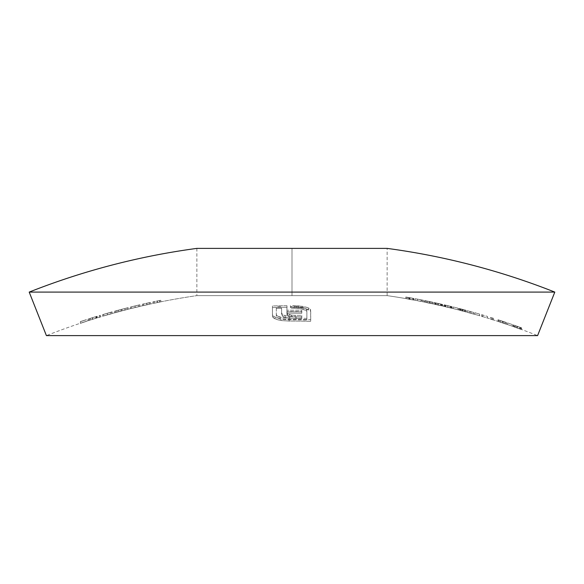 <?xml version="1.0" encoding="UTF-8"?>
<svg xmlns="http://www.w3.org/2000/svg" width="584" height="584" viewBox="0 0 584 584"><rect width="100%" height="100%" fill="white"/><g stroke="black" fill="none" stroke-linecap="round" stroke-linejoin="round"><path stroke-width="0.44" stroke-dasharray="2.92 2.19" d="M521.6 329.537L520.913 329.296L520.913 327.639L521.651 327.887L521.651 329.551L521.651 327.887L519.11 326.96A669.519 669.519 0 0 0 515.65 325.719L513.241 324.879A669.512 669.512 0 0 1 514.351 325.266L513.241 324.879A669.512 669.512 0 0 1 514.351 325.266L520.526 327.478L514.825 325.5A669.454 669.454 0 0 0 513.716 325.106L520.994 327.704L516.731 326.135L519.906 327.317L517.417 326.449L517.417 328.106L519.891 328.974L516.731 327.807L520.154 329.011L514.351 326.923A667.95 667.95 0 0 0 513.241 326.529L519.11 328.617A667.957 667.957 0 0 1 537.594 335.61L46.406 335.61A667.957 667.957 0 0 1 80.366 323.237A667.957 667.957 0 0 1 81.475 322.864A667.957 667.957 0 0 1 91.213 319.711L92.535 319.295L92.535 317.667L91.381 318.024M521.016 327.719L520.994 329.376L521.016 327.719L519.57 327.164L520.913 327.639L520.913 329.296L519.57 328.821L520.928 329.361L513.716 326.763A667.892 667.892 0 0 1 514.825 327.157L519.906 328.974L519.906 327.317L519.906 328.974L516.731 327.807L516.731 326.135L516.731 327.792L518.643 328.478M461.265 310.622L464.937 311.673A660.935 526.71 90 0 1 465.944 311.951L464.937 311.673A660.935 526.71 90 0 1 465.944 311.951L465.944 310.338A662.511 527.965 -90 0 0 464.937 310.053L464.09 309.754A669.519 669.519 0 0 0 461.046 308.951L458.798 308.374A664.264 569.721 90 0 1 459.849 308.651L463.236 309.651M446.132 305.242A669.519 669.519 0 0 1 449.592 306.074A669.519 669.519 0 0 0 446.132 305.242L443.723 304.687A669.512 669.512 0 0 1 444.833 304.943L452.133 306.702L445.497 305.169L451.476 306.593L447.899 305.761L447.899 307.366L450.374 307.936L447.213 307.147L449.592 307.68A667.957 667.957 0 0 1 461.046 310.564A667.957 667.957 0 0 0 449.592 307.68L452.133 308.308L452.133 306.702L447.848 305.651L447.87 307.264L444.833 306.549L444.833 304.943L447.87 305.658L443.723 304.687A669.512 669.512 0 0 1 444.833 304.943L444.833 306.549A667.95 667.95 0 0 0 443.723 306.286L443.723 304.687L443.723 306.286L447.848 307.257L447.87 305.658L447.848 307.257L445.804 306.768L445.804 305.169L445.804 306.768L444.833 306.549M444.658 304.987L445.307 305.118A669.454 669.454 0 0 0 444.198 304.855L444.658 304.987M435.971 303.001L435.788 302.95A669.454 669.454 0 0 0 434.679 302.709L435.971 303.001M438.803 303.651L440.073 303.841A669.519 669.519 0 0 0 436.613 303.067L434.197 302.541A669.512 669.512 0 0 1 435.306 302.789L438.803 303.651M440.862 304.089L438.372 303.556L438.372 305.155L435.306 304.381L435.306 302.789L441.497 304.176L437.693 303.337L440.862 304.089L440.862 305.688L440.862 304.089M441.27 304.147L440.533 303.979L441.27 304.147M409.26 297.657L411.319 297.979A669.519 669.519 0 0 0 408.004 297.387L405.792 297.008A669.512 669.512 0 0 1 406.902 297.198L412.72 298.241L407.055 297.249A660.176 132.656 90 0 1 408.326 297.563A669.403 669.403 0 0 1 413.406 298.475A669.432 669.432 0 0 0 409.194 297.694A659.986 132.466 -90 0 0 408.53 297.526L413.881 298.461L413.881 300.045L408.53 299.11A658.402 132.145 90 0 1 409.194 299.278A667.87 667.87 0 0 1 413.406 300.037L413.406 300.059A667.848 667.848 0 0 0 408.326 299.147A658.591 132.342 -90 0 0 407.055 298.833L411.319 299.563A667.957 667.957 0 0 1 421.027 301.402A667.957 667.957 0 0 1 422.137 301.621A667.957 667.957 0 0 1 424.678 302.132A667.957 667.957 0 0 1 433.087 303.892A667.957 667.957 0 0 1 436.613 304.658L440.073 305.439A667.957 667.957 0 0 1 446.132 306.848A667.957 667.957 0 0 0 440.073 305.439L434.679 304.308A667.892 667.892 0 0 1 435.788 304.549L440.862 305.688L437.693 304.943L437.693 303.344L437.693 304.943L441.124 305.695L437.715 304.906L437.693 303.337L437.693 304.928L441.497 305.775L441.497 304.176L441.497 305.775L438.35 305.052L438.35 303.454L438.35 305.052L436.277 304.592L436.277 302.994L436.277 304.592L435.306 304.381A667.95 667.95 0 0 0 434.197 304.14L434.197 302.541A669.512 669.512 0 0 1 435.306 302.789L435.306 304.381M436.613 304.658L438.329 305.045L438.329 303.446L434.197 302.541L434.197 304.14L436.613 304.658A667.957 667.957 0 0 0 433.087 303.892A667.957 667.957 0 0 0 427.327 302.673A660.752 451.782 90 0 1 430.423 303.337L425.152 302.278A667.906 667.906 0 0 1 426.262 302.512L429.474 303.14A660.905 451.914 -90 0 0 424.678 302.132A667.957 667.957 0 0 0 422.137 301.621L422.137 301.629A667.957 667.957 0 0 1 423.568 301.913L423.568 301.921A667.95 667.95 0 0 0 422.137 301.636L422.137 301.745A667.841 667.841 0 0 0 421.911 301.694A660.446 373.884 -90 0 0 415.151 300.278A667.957 667.957 0 0 1 421.027 301.41L421.027 301.402A667.957 667.957 0 0 0 411.319 299.563L408.53 299.11A658.402 132.145 90 0 1 409.194 299.278A667.87 667.87 0 0 1 413.406 300.037L413.406 298.453A669.432 669.432 0 0 0 409.194 297.694A659.986 132.466 -90 0 0 408.53 297.526L408.53 299.11L408.53 297.526M92.82 319.207L93.863 318.886A667.957 667.957 0 0 1 99.251 317.236A667.957 667.957 0 0 1 100.36 316.9A667.957 667.957 0 0 1 106.04 315.229L108.595 314.491A667.957 667.957 0 0 1 110.997 313.812A667.957 667.957 0 0 1 112.106 313.498A667.957 667.957 0 0 1 114.647 312.798A667.957 667.957 0 0 1 115.756 312.491A667.957 667.957 0 0 1 120.837 311.126A667.957 667.957 0 0 1 121.947 310.827A667.957 667.957 0 0 1 127.027 309.513A667.957 667.957 0 0 1 128.137 309.228A667.957 667.957 0 0 1 133.816 307.819L135.079 307.512L135.079 305.914L133.816 306.213A669.519 669.519 0 0 1 136.371 305.6L134.116 306.14M133.816 307.819L136.371 307.206A667.957 667.957 0 0 1 138.773 306.629A667.957 667.957 0 0 1 139.883 306.374L139.883 306.432A667.899 667.899 0 0 0 138.773 306.695L133.816 307.819A667.957 667.957 0 0 0 128.137 309.228L115.756 312.557A667.899 667.899 0 0 0 114.647 312.856L114.647 312.798A667.957 667.957 0 0 0 112.106 313.498L112.106 313.623A667.841 667.841 0 0 0 110.997 313.937L102.587 316.258L107.303 314.864L107.303 313.243L106.04 313.601A669.519 669.519 0 0 1 108.595 312.871L106.288 313.535M93.206 317.455L91.213 318.076A669.519 669.519 0 0 1 93.863 317.251L93.206 317.455M387.141 248.39L196.859 248.39L292 248.39L292 295.628L292 248.39L292 295.628L196.859 295.628L387.141 295.628A667.957 667.957 0 0 1 408.004 298.971L406.902 298.782A667.95 667.95 0 0 0 405.792 298.592L408.004 298.971A667.957 667.957 0 0 0 387.141 295.628L196.859 295.628L292 295.628L292 248.39L387.141 248.39L387.141 295.628L292 295.628L387.141 295.628M504.861 323.689L502.802 322.974A650.824 445.023 -90 0 0 497.999 321.382A667.957 667.957 0 0 0 493.4 319.908L493.4 320.025A667.848 667.848 0 0 0 491.108 319.309A646.831 321.273 -90 0 0 490.385 319.054A667.87 667.87 0 0 1 492.29 319.652L492.29 319.558A667.957 667.957 0 0 0 487.523 318.076L487.523 318.083A667.957 667.957 0 0 0 482.764 316.645L482.764 316.762A667.848 667.848 0 0 0 481.654 316.433L481.654 316.309A667.957 667.957 0 0 0 471.018 313.258L471.018 313.353A667.87 667.87 0 0 1 473.719 314.112L473.719 314.134A667.848 667.848 0 0 0 467.215 312.331L467.215 312.301A667.87 667.87 0 0 1 469.908 313.046L469.908 312.951A667.957 667.957 0 0 0 464.09 311.367A667.957 667.957 0 0 1 469.908 312.951A667.957 667.957 0 0 1 471.018 313.258A667.957 667.957 0 0 1 487.523 318.076A667.957 667.957 0 0 1 497.999 321.382A667.957 667.957 0 0 1 515.65 327.376A667.957 667.957 0 0 0 506.416 324.171A667.957 667.957 0 0 0 500.656 322.244A650.576 444.826 90 0 1 503.751 323.288L498.481 321.594A667.906 667.906 0 0 1 499.59 321.952L502.802 322.974A650.824 445.023 -90 0 0 497.999 321.382A667.957 667.957 0 0 1 506.416 324.171L506.416 322.521A669.519 669.519 0 0 0 497.999 319.74A652.43 446.118 90 0 1 502.802 321.331L502.802 322.974L502.802 321.331L505.145 322.156L502.459 321.302L502.459 322.945L505.145 323.799L505.145 322.156L505.145 323.799M160.834 301.826A667.957 667.957 0 0 1 196.859 295.628A667.957 667.957 0 0 0 160.834 301.826L154.008 303.271A667.899 667.899 0 0 0 152.898 303.527L152.898 303.468A667.957 667.957 0 0 1 154.008 303.227A667.957 667.957 0 0 1 159.724 302.052A667.957 667.957 0 0 1 160.834 301.826L160.834 300.234A669.519 669.519 0 0 0 159.724 300.461L154.008 301.643A669.519 669.519 0 0 0 152.898 301.87L152.898 303.468A667.957 667.957 0 0 0 150.358 304.008A667.957 667.957 0 0 1 152.898 303.468A667.957 667.957 0 0 1 154.008 303.227L159.724 302.052A667.957 667.957 0 0 0 154.008 303.227L154.008 301.636L154.008 303.235L154.176 301.621L154.176 303.22L157.257 302.6L157.257 301.008L157.257 302.6L159.593 302.103L159.593 300.512L159.724 302.059L159.724 300.461L159.724 302.052A667.957 667.957 0 0 1 160.834 301.826L160.834 300.234L160.834 301.826M149.248 304.249A667.957 667.957 0 0 1 150.358 304.008L143.533 305.571A667.899 667.899 0 0 0 142.423 305.848L142.423 305.782A667.957 667.957 0 0 1 143.533 305.527A667.957 667.957 0 0 1 149.248 304.249A667.957 667.957 0 0 0 143.533 305.527L149.248 304.264L149.248 302.673L143.533 303.935A669.519 669.519 0 0 0 142.423 304.184L142.423 305.782A667.957 667.957 0 0 0 139.883 306.374A667.957 667.957 0 0 1 143.533 305.527L143.533 303.928L143.533 305.534L143.701 303.914L143.701 305.512L146.781 304.848L146.781 303.249L146.781 304.848L149.117 304.315L149.117 302.716L149.248 304.264L149.248 302.658L149.248 304.249A667.957 667.957 0 0 1 150.358 304.008L150.358 302.417A669.519 669.519 0 0 0 149.248 302.658L149.248 304.249M441.978 305.943L441.978 304.344L441.978 305.943L438.358 305.176L438.358 303.578L441.978 304.344M441.124 305.724L440.533 305.578L441.124 305.724M442.562 306.023L442.614 304.432L442.424 305.994L441.869 305.877L441.869 304.279L442.614 304.432M452.089 308.301L447.213 307.147L451.023 308.038L451.023 306.432L451.023 308.038L447.87 307.264L447.848 305.651M450.374 307.936L450.388 306.337L450.045 307.841L451.476 308.199L445.468 306.797L450.388 307.936M451.33 308.155L444.198 306.461A667.892 667.892 0 0 1 445.307 306.724L444.198 306.461A667.892 667.892 0 0 1 445.307 306.724L445.307 305.118A669.454 669.454 0 0 0 444.198 304.855L452.133 306.702L451.943 308.272L451.396 308.14L451.396 306.534L451.396 308.14L450.052 307.826L450.052 306.22L450.052 307.826L450.804 308.016M459.046 310.046L459.849 310.257A662.694 568.371 -90 0 0 458.798 309.987L458.798 308.374A664.264 569.721 90 0 1 459.849 308.651L462.564 309.352L462.564 310.965L466.098 311.914L464.192 311.425L462.564 310.965L462.564 309.352L464.988 310.002L464.988 311.615L464.988 310.002M466.069 311.907L466.098 310.301L464.09 309.754L462.564 309.352L462.564 310.965L459.849 310.257L459.849 308.651L459.849 310.257A662.694 568.371 -90 0 0 458.798 309.987L461.046 310.564M519.431 328.755L520.541 329.142L520.541 327.485L520.541 329.142L517.387 327.996L517.387 326.339L517.387 327.996L515.322 327.259L515.322 325.602L515.322 327.259L514.351 326.923L514.351 325.266L514.351 326.923A667.95 667.95 0 0 0 513.241 326.529L513.241 324.879L513.241 326.529L517.366 327.989L517.366 326.332L517.366 327.989L519.11 328.617A667.957 667.957 0 0 1 537.594 335.61L46.406 335.61A667.957 667.957 0 0 1 80.366 323.237A667.957 667.957 0 0 1 81.475 322.864A667.935 667.935 0 0 1 86.395 321.28L86.395 321.295A667.921 667.921 0 0 0 81.475 322.908L81.475 322.959A667.87 667.87 0 0 1 86.395 321.346L86.395 321.368A667.848 667.848 0 0 0 80.366 323.353L80.366 321.711A669.403 669.403 0 0 1 86.395 319.733L86.395 319.711A669.432 669.432 0 0 0 81.475 321.317L81.475 321.266A669.483 669.483 0 0 1 86.395 319.652L86.395 319.638A669.49 669.49 0 0 0 81.475 321.251A669.519 669.519 0 0 0 80.366 321.587L80.366 323.353A667.848 667.848 0 0 1 86.395 321.368L86.395 321.346A667.87 667.87 0 0 0 81.475 322.959L81.475 322.908A667.921 667.921 0 0 1 86.395 321.295L86.395 321.28A667.935 667.935 0 0 0 81.475 322.894L81.475 322.894A667.957 667.957 0 0 1 91.213 319.711L96.71 318.01A662.044 586.139 90 0 0 95.725 318.317L89.096 320.397A667.95 667.95 0 0 1 97.185 317.871L87.98 320.755L87.98 319.119L87.98 320.755L91.213 319.711M106.04 315.229A667.957 667.957 0 0 0 100.36 316.9L100.36 317.024A667.841 667.841 0 0 0 99.251 317.36L99.251 317.236A667.957 667.957 0 0 0 93.863 318.886L96.71 318.01L96.71 316.382L93.863 317.251L92.535 317.667L92.535 319.295M103.127 316.083L105.602 315.353M130.94 308.534L133.393 307.921M143.533 305.571L143.533 303.972L150.358 302.432L150.358 304.03L150.358 302.432L150.358 304.03L149.723 304.198L146.971 304.819L146.971 303.22L146.971 304.819L143.533 305.571L143.533 303.972L143.533 305.593A667.899 667.899 0 0 0 142.423 305.848L142.423 304.249A669.461 669.461 0 0 1 143.533 303.994L143.533 305.593M154.008 303.271L154.008 301.68L160.834 300.249L160.834 301.84L159.001 302.257L157.446 302.578L157.446 300.986L157.446 302.578L154.008 303.271L154.008 301.68L154.008 303.293A667.899 667.899 0 0 0 152.898 303.527L152.898 301.935A669.461 669.461 0 0 1 154.008 301.694L154.008 303.293M458.009 309.79L458.009 309.797A667.935 667.935 0 0 0 453.242 308.6L453.242 308.586A667.95 667.95 0 0 1 458.009 309.79L458.009 308.177A669.505 669.505 0 0 0 453.242 306.98L453.242 308.586A667.95 667.95 0 0 1 458.009 309.79L458.009 308.177L458.009 309.79M479.588 315.718L479.588 315.725A667.935 667.935 0 0 0 474.829 314.353A667.95 667.95 0 0 1 479.588 315.718L479.588 314.09A669.505 669.505 0 0 0 474.829 312.717L474.829 314.345A667.95 667.95 0 0 1 479.588 315.718L479.588 314.09L479.588 315.725A667.935 667.935 0 0 0 474.829 314.353L474.829 312.732A669.498 669.498 0 0 1 479.588 314.097L479.588 315.725M272.494 316.586L272.451 307.578A649.496 649.496 0 0 1 286.985 307.301L286.985 305.702A651.102 651.102 0 0 0 272.451 305.972L272.451 314.615L273.129 315.959L276.159 317.659L280.904 318.835L280.904 320.47L277.561 319.74L273.881 318.214L272.494 316.586M281.853 320.616L274.954 318.798L274.954 317.17L274.954 318.798L273.129 317.594L273.129 315.959L273.129 317.594L272.451 316.243L272.451 307.578A649.496 649.496 0 0 1 286.985 307.301L286.985 308.243A648.561 648.561 0 0 0 286.919 308.243L286.919 311.849A644.948 644.948 0 0 1 301.797 311.907L301.797 313.258A643.597 643.597 0 0 0 286.919 313.199L287.043 315.002L288.116 315.915L295.095 316.915A639.874 639.874 0 0 1 301.797 316.981L301.797 318.499A638.356 638.356 0 0 0 295.978 318.441L287.226 317.849L282.933 316.462L281.619 314.776L281.576 308.308A648.561 648.561 0 0 0 276.305 308.41L276.305 316.134L277.247 317.572L281.999 319.236L289.146 319.842A636.94 636.94 0 0 1 306.863 320.01L306.863 311.673L306.337 310.673L301.154 308.812L294.015 308.228A648.561 648.561 0 0 0 290.438 308.221L290.438 307.286A649.496 649.496 0 0 1 294.015 307.286L304.534 308.308L310.192 310.644L310.717 311.776L310.717 321.346A635.713 635.713 0 0 0 289.146 321.076L281.853 320.616M512.285 326.201L512.285 326.215A667.935 667.935 0 0 0 507.525 324.573A667.95 667.95 0 0 1 512.285 326.201L512.285 324.551A669.505 669.505 0 0 0 507.525 322.916L507.525 324.558A667.95 667.95 0 0 1 512.285 326.201L512.285 324.551L512.285 326.215A667.935 667.935 0 0 0 507.525 324.573L507.525 322.923A669.498 669.498 0 0 1 512.285 324.558L512.285 326.215M138.773 306.629A667.957 667.957 0 0 0 136.371 307.206L138.773 306.637L138.773 305.031L136.371 305.6L135.079 305.914L135.079 307.512L138.773 306.637L138.773 305.031L138.773 306.629A667.957 667.957 0 0 1 139.883 306.374L139.883 304.768A669.519 669.519 0 0 0 138.773 305.031L138.773 306.629L135.116 307.505L135.116 305.899L135.116 307.505L131.473 308.41L135.123 307.556L135.123 305.95L131.473 306.804L131.473 308.41L131.473 306.804L135.116 305.899L138.773 305.045L138.773 306.651L138.773 305.045L135.123 305.95L135.123 307.556L138.773 306.651M126.983 309.549L127.027 309.535A667.957 667.957 0 0 0 121.947 310.827L127.027 309.535L127.027 307.921L121.947 309.228A669.519 669.519 0 0 0 120.837 309.513L115.756 310.885A669.519 669.519 0 0 0 114.647 311.177L114.647 312.798A667.957 667.957 0 0 1 115.756 312.491L120.837 311.141A667.957 667.957 0 0 0 115.756 312.491L115.756 310.87L115.756 312.498L115.756 310.885L115.756 312.498L118.683 311.747L118.683 310.133L118.683 311.747L120.837 311.141L120.837 309.513L120.837 311.126A667.957 667.957 0 0 1 121.947 310.827L121.947 309.213L121.947 310.841L124.881 310.111L124.881 308.505L124.881 310.111L126.998 309.549M110.493 313.958L110.997 313.812A667.957 667.957 0 0 0 108.595 314.491L110.493 313.958M108.442 312.98L110.997 312.236L110.997 313.827L110.997 312.192L107.303 313.243L107.303 314.864L110.997 313.812L110.997 312.192L110.997 313.812A667.957 667.957 0 0 1 112.106 313.498L112.106 311.878A669.519 669.519 0 0 0 110.997 312.192L110.997 313.937L110.997 312.236L110.997 313.856L107.332 314.922L107.332 313.294L107.332 314.922L104.675 315.681M554.8 292.095L29.2 292.095L554.8 292.095M89.096 320.397L89.096 318.762L92.396 317.711L92.396 319.339L89.096 320.397A667.95 667.95 0 0 1 97.185 317.871L97.185 316.243A669.505 669.505 0 0 0 89.096 318.762L89.096 320.397M94.747 317.032L96.207 316.572L96.207 318.207L96.207 316.572L97.185 316.243L97.185 317.871L89.023 320.448L89.023 318.813L89.023 320.448M89.454 318.682L92.557 317.725L92.557 319.353M93.863 317.251A669.519 669.519 0 0 0 91.213 318.076L97.185 316.243A669.505 669.505 0 0 0 89.096 318.762L95.725 316.681A663.614 587.533 -90 0 1 96.71 316.382L96.71 318.01A662.044 586.139 90 0 0 95.725 318.317L95.725 316.681L95.725 318.317L92.396 319.339L92.396 317.711M93.469 317.375L95.725 316.681A663.614 587.533 -90 0 1 96.71 316.382M96.075 318.222L96.075 316.594L92.615 317.689L92.615 319.324L96.075 318.222A667.935 667.935 0 0 0 89.213 320.368L92.615 319.324L92.615 317.689L90.286 318.411L90.286 320.047L90.286 318.411L89.213 318.733L89.213 320.368L89.213 318.733A669.498 669.498 0 0 1 96.075 316.594L96.075 318.222A667.935 667.935 0 0 0 89.213 320.368L96.075 318.222M96.615 316.411L95.725 316.681M91.213 318.076L87.98 319.119M89.388 318.682L89.213 318.733A669.498 669.498 0 0 1 96.075 316.594L89.388 318.682M100.36 316.9L100.36 315.272A669.519 669.519 0 0 0 99.251 315.608L99.251 317.236A667.957 667.957 0 0 1 100.36 316.9L100.36 315.272L100.36 316.9M99.251 317.36L99.251 315.732A669.403 669.403 0 0 1 100.36 315.397L100.36 317.024A667.841 667.841 0 0 0 99.251 317.36L99.251 315.608L99.251 317.36M99.251 315.732A669.403 669.403 0 0 1 100.36 315.397L100.36 315.272A669.519 669.519 0 0 0 99.251 315.608L99.251 315.732M108.595 312.871A669.519 669.519 0 0 0 106.04 313.601L102.587 314.63L102.587 316.258L102.587 314.63L105.405 313.834M112.106 313.623L112.106 311.878L112.106 313.623A667.841 667.841 0 0 0 110.997 313.937L110.997 312.316A669.403 669.403 0 0 1 112.106 312.009L112.106 313.623M103.748 315.907L103.697 314.301L103.697 315.929L107.354 314.9L107.354 313.279L107.354 314.9L110.997 313.827L107.339 314.856L107.339 313.228L107.339 314.856L103.748 315.907L110.982 313.834M103.718 314.294L110.997 312.192A669.519 669.519 0 0 1 112.106 311.878L112.106 312.009A669.403 669.403 0 0 0 110.997 312.316L103.697 314.301L110.982 312.214M110.975 313.827L107.339 314.856M106.04 313.601L107.332 313.294M127.027 309.513L127.027 307.907L127.027 309.513A667.957 667.957 0 0 1 128.137 309.228L128.137 307.622A669.519 669.519 0 0 0 127.027 307.907L127.027 309.513M128.137 309.25L128.137 307.622L128.137 309.25L125.071 310.082L125.071 308.469L128.137 307.644L128.137 309.25M121.757 310.914L121.757 309.301L125.071 308.469L125.071 310.082L118.873 311.71L118.873 310.097L121.757 309.301L121.757 310.914M117.012 312.206L117.012 310.593L118.873 310.097L118.873 311.71L116.325 312.389L115.756 312.535L115.756 310.914L117.012 310.593L117.012 312.206M115.756 312.557L115.756 310.914L115.756 312.557A667.899 667.899 0 0 0 114.647 312.856L114.647 311.243A669.461 669.461 0 0 1 115.756 310.936L115.756 312.557M114.647 312.798L114.647 311.177L114.647 312.798M120.837 309.513L115.756 310.885A669.519 669.519 0 0 0 114.647 311.177L114.647 311.243A669.461 669.461 0 0 1 115.756 310.936L128.137 307.622A669.519 669.519 0 0 0 127.027 307.907L121.961 309.228A669.519 669.519 0 0 0 120.837 309.513M136.094 305.731L138.773 305.074L138.773 306.695L135.108 307.571L135.108 305.965L135.108 307.571M130.356 308.688L130.356 307.082L130.356 308.688M136.371 305.6A669.519 669.519 0 0 0 133.816 306.213L138.773 305.096A669.461 669.461 0 0 1 139.883 304.833L139.883 306.432A667.899 667.899 0 0 0 138.773 306.695L138.773 305.096A669.461 669.461 0 0 1 139.883 304.833L139.883 304.768A669.519 669.519 0 0 0 138.773 305.031L131.473 306.804M134.065 307.826L132.495 308.199M130.378 307.082L135.108 305.965M133.816 306.213L130.356 307.082M138.576 305.074L137.123 305.417M131.495 306.797L138.773 305.045M142.423 305.782L142.423 304.184L142.423 305.782M143.562 303.935L143.533 303.935A669.519 669.519 0 0 0 142.423 304.184L142.423 304.249A669.461 669.461 0 0 1 143.533 303.994L150.358 302.417A669.519 669.519 0 0 0 149.248 302.658L143.562 303.935M152.898 303.468L152.898 301.87L152.898 303.468M159.724 300.461L154.008 301.643A669.519 669.519 0 0 0 152.898 301.87L152.898 301.935A669.461 669.461 0 0 1 154.008 301.694L160.834 300.249A669.519 669.519 0 0 0 159.724 300.461M407.055 298.833L407.055 297.249A660.176 132.656 90 0 1 408.326 297.563L408.326 299.147A658.591 132.342 -90 0 0 407.055 298.833L409.786 299.322L409.786 297.738L407.055 297.249L407.055 298.833M412.771 299.84L412.771 298.256L409.786 297.738L409.786 299.322L412.771 299.84L409.632 299.256L409.632 297.672L412.771 298.256L412.771 299.84M406.902 298.782L406.902 297.198L409.632 297.672L409.632 299.256L406.902 298.782A667.95 667.95 0 0 0 405.792 298.592L405.792 297.008A669.512 669.512 0 0 1 406.902 297.198L406.902 298.782M408.004 297.387A669.519 669.519 0 0 1 411.319 297.979L409.566 297.665L409.566 299.249L409.566 297.665L405.792 297.008L405.792 298.592L413.881 300.045L413.881 298.461M409.99 299.373L409.99 297.789L409.99 299.373M409.194 299.278L409.194 297.694L409.194 299.278M413.406 300.059L413.406 298.453L413.406 300.059A667.848 667.848 0 0 0 408.326 299.147L408.326 297.563A669.403 669.403 0 0 1 413.406 298.475L413.406 300.059M409.282 297.614L408.106 297.402M411.319 297.979L409.566 297.665M421.027 301.41L421.027 299.818A669.512 669.512 0 0 0 415.151 298.694L415.151 300.278A667.957 667.957 0 0 1 421.027 301.41L421.027 299.811L421.027 301.402A667.957 667.957 0 0 1 422.137 301.621L422.137 300.03A669.519 669.519 0 0 0 421.027 299.811L421.027 301.41A667.95 667.95 0 0 0 417.334 300.694A660.278 373.643 90 0 1 421.027 301.468L421.027 299.877A661.862 374.534 -90 0 0 417.334 299.11L417.334 300.694L417.334 299.11A669.505 669.505 0 0 1 421.027 299.826L421.027 301.41A667.95 667.95 0 0 0 417.334 300.694A660.278 373.643 90 0 1 421.027 301.468L421.027 301.41M422.137 301.629L422.137 300.03L422.137 301.629A667.957 667.957 0 0 1 423.568 301.913L423.568 300.322A669.512 669.512 0 0 0 422.137 300.037L422.137 300.045A669.505 669.505 0 0 1 423.568 300.329L423.568 301.921A667.95 667.95 0 0 0 422.137 301.636L422.137 300.045L422.137 301.636M421.911 301.694L421.911 300.11A669.403 669.403 0 0 1 422.137 300.154L422.137 301.745A667.841 667.841 0 0 0 421.911 301.694A660.446 373.884 -90 0 0 415.151 300.278L415.151 298.694A662.022 374.775 90 0 1 421.911 300.11L421.911 301.694M421.027 299.826L421.027 299.877A661.862 374.534 -90 0 0 417.334 299.11A669.505 669.505 0 0 1 421.027 299.826A669.512 669.512 0 0 0 415.151 298.694A662.022 374.775 90 0 1 421.911 300.11A669.403 669.403 0 0 1 422.137 300.154L422.137 300.045A669.519 669.519 0 0 0 421.027 299.811L421.027 299.818M422.137 300.037L422.137 300.03A669.505 669.505 0 0 1 423.568 300.329A669.512 669.512 0 0 0 422.137 300.037M431.817 303.68L431.817 302.081L429.13 301.556L429.13 303.147L430.992 303.527L429.474 303.14L429.474 301.548L431.817 302.081L431.817 303.68M424.678 302.132L424.678 300.541A662.482 452.994 90 0 1 429.474 301.548L429.474 303.14A660.905 451.914 -90 0 0 424.678 302.132A667.957 667.957 0 0 1 433.087 303.892L433.087 302.293A669.519 669.519 0 0 0 424.678 300.541L424.678 302.132M433.087 303.892L433.087 302.293L433.087 303.892A667.957 667.957 0 0 0 427.327 302.673L427.327 301.081A669.519 669.519 0 0 1 433.087 302.293L433.087 303.892M430.423 303.337L430.423 301.745A662.329 452.863 -90 0 0 427.327 301.081L427.327 302.673A660.752 451.782 90 0 1 430.423 303.337L432.926 303.921L432.926 302.322L430.423 301.745L430.423 303.337M429.189 303.184L429.189 301.592L432.926 302.322L432.926 303.921L427.627 302.855L425.152 302.278L425.152 300.687L429.189 301.592L429.189 303.184M426.262 302.512L426.262 300.913A669.468 669.468 0 0 0 425.152 300.687L425.152 302.278A667.906 667.906 0 0 1 426.262 302.512L429.13 303.147L429.13 301.556L426.262 300.913L426.262 302.512M424.678 300.541A662.482 452.994 90 0 1 429.474 301.548L426.262 300.913A669.468 669.468 0 0 0 425.152 300.687L430.423 301.745A662.329 452.863 -90 0 0 427.327 301.081A669.519 669.519 0 0 1 433.087 302.293A669.519 669.519 0 0 0 424.678 300.541M436.613 303.067A669.519 669.519 0 0 1 440.073 303.841L438.329 303.446L438.329 305.045L440.073 305.439M441.416 304.191L440.533 303.979L440.533 305.578L440.533 303.979L441.869 304.279L441.869 305.877L440.533 305.578L441.278 305.761M434.679 304.308L434.679 302.709L438.358 303.578L438.358 305.176L434.679 304.308A667.892 667.892 0 0 1 435.788 304.549L435.788 302.95A669.454 669.454 0 0 0 434.679 302.709L434.679 304.308M438.372 305.155L438.372 303.556L435.788 302.95L435.788 304.549L438.372 305.155M437.905 303.351L436.664 303.074M440.073 303.841L438.329 303.446M446.132 306.848L449.592 307.68M451.498 308.213L451.498 306.607L451.498 308.213M447.884 307.388L447.884 305.782L447.884 307.388M444.198 306.461L444.198 304.855L444.198 306.461M447.899 307.366L447.899 305.761L445.307 305.118L445.307 306.724L447.899 307.366M447.432 305.549L446.191 305.257M453.242 308.6L453.242 306.987A669.498 669.498 0 0 1 458.009 308.191L458.009 309.797A667.935 667.935 0 0 0 453.242 308.6L453.242 306.98L453.242 308.6M453.242 306.987A669.498 669.498 0 0 1 458.009 308.191L458.009 308.177A669.505 669.505 0 0 0 453.242 306.98L453.242 306.987M466.098 310.301L466.098 311.914M465.944 310.338L465.944 311.951L464.543 311.601L462.645 311.111L462.645 309.498L465.944 310.338A662.511 527.965 -90 0 0 464.937 310.053L464.937 311.673L464.937 310.053L462.521 309.44L462.521 311.053L462.521 309.44L460.703 308.936L460.703 310.549L460.703 308.936L461.521 309.126L461.521 310.739L461.521 309.126L463.185 309.549L463.185 311.162M459.593 310.257L459.593 308.651L462.645 309.498L462.645 311.111L459.593 310.257L460.287 310.418L460.287 308.805L459.593 308.651L459.593 310.257M462.316 310.929L462.316 309.316L460.287 308.805L460.287 310.418L464.543 311.506L464.543 309.892L462.316 309.316L462.316 310.929M464.864 309.973L464.543 311.506L464.988 311.615L462.564 310.965L462.564 309.352L461.046 308.951L458.798 308.374L458.798 309.987M461.046 308.951A669.519 669.519 0 0 1 464.09 309.754L461.046 308.951M469.908 312.951L469.908 311.33L469.908 312.951A667.957 667.957 0 0 1 471.018 313.258L471.018 311.637A669.519 669.519 0 0 0 469.908 311.33L469.908 312.951M471.018 313.353L471.018 311.637L471.018 313.353A667.87 667.87 0 0 1 473.719 314.112L473.719 312.491A669.432 669.432 0 0 0 471.018 311.732L471.018 313.353M473.719 314.134L473.719 312.491L473.719 314.134A667.848 667.848 0 0 0 467.215 312.331L467.215 310.71A669.403 669.403 0 0 1 473.719 312.513L473.719 314.134M467.215 312.301L467.215 310.688L467.215 312.301A667.87 667.87 0 0 1 469.908 313.046L469.908 311.425A669.432 669.432 0 0 0 467.215 310.688L467.215 312.301M467.215 310.688L467.215 310.71A669.403 669.403 0 0 1 473.719 312.513L473.719 312.491A669.432 669.432 0 0 0 471.018 311.732L471.018 311.637A669.519 669.519 0 0 0 469.908 311.33L469.908 311.425A669.432 669.432 0 0 0 467.215 310.688M474.829 314.345L474.829 312.717L474.829 314.345M474.829 312.732A669.498 669.498 0 0 1 479.588 314.097A669.505 669.505 0 0 0 474.829 312.717L474.829 312.732M286.919 308.243L286.919 306.637A650.167 650.167 0 0 1 286.985 306.637L286.985 308.243M301.797 311.907L301.797 310.286A646.568 646.568 0 0 0 286.919 310.235L286.919 311.849A644.948 644.948 0 0 1 301.797 311.907L301.797 310.286L301.797 311.907M286.919 313.199L286.919 311.579A645.218 645.218 0 0 1 301.797 311.637L301.797 313.258A643.597 643.597 0 0 0 286.919 313.199L286.919 311.579L286.919 313.199M287.467 315.506L286.919 312.871L287.467 315.506L289.087 316.265L289.087 314.645L287.467 313.878L287.467 315.506M295.095 316.915A639.874 639.874 0 0 1 301.797 316.981L301.797 315.353A641.502 641.502 0 0 0 295.095 315.287L295.095 316.915L295.095 315.287L291.577 315.119L291.577 316.747L291.577 315.119L289.087 314.645L289.087 316.265L293.307 316.871M301.797 318.499L301.797 315.353L301.797 318.499A638.356 638.356 0 0 0 295.978 318.441L295.978 316.805A639.984 639.984 0 0 1 301.797 316.871L301.797 318.499M295.978 318.441L286.138 317.638L285.16 317.389L285.16 315.762L289.627 316.528L289.627 318.163M282.459 316.112L282.459 314.491L282.459 316.112L281.765 315.229L281.576 312.71L282.459 314.491L285.16 315.762L285.16 317.389L282.459 316.112M283.89 315.331L288.408 316.397L295.978 316.805A639.984 639.984 0 0 1 301.797 316.871L301.797 315.353A641.502 641.502 0 0 0 295.095 315.287L293.314 315.243M281.576 308.308L281.576 314.331L281.576 308.308A648.561 648.561 0 0 0 276.305 308.41L276.305 306.804A650.167 650.167 0 0 1 281.576 306.702L281.576 308.308M276.305 316.134L276.305 306.804L276.305 316.134L277.247 317.572L280.094 318.769L280.094 317.134L277.217 315.915L276.305 314.506L276.305 316.134M289.146 319.842L289.146 318.207L280.094 317.134L280.094 318.769L289.146 319.842A636.94 636.94 0 0 1 306.863 320.01L306.863 318.375A638.575 638.575 0 0 0 289.146 318.207L289.146 319.842M306.863 311.673L306.863 320.01L306.863 311.673M305.899 310.352L301.154 308.812L294.015 308.228L294.015 306.622L296.533 306.688L301.154 307.206L305.928 308.761L306.863 310.06L306.863 318.375A638.575 638.575 0 0 0 289.146 318.207L281.999 317.601L277.232 315.929L276.305 314.506L276.305 306.804A650.167 650.167 0 0 1 281.576 306.702L281.619 313.155L282.459 314.491M307.053 307.381L298.679 305.877L298.679 307.483L302.804 307.98L302.804 306.374L294.015 305.68L294.015 307.286L298.679 307.483L298.679 305.877L294.015 305.68A651.102 651.102 0 0 0 290.438 305.68L290.438 307.286A649.496 649.496 0 0 1 294.015 307.286L294.015 305.68A651.102 651.102 0 0 0 290.438 305.68L290.438 306.615A650.167 650.167 0 0 1 294.015 306.622L294.015 308.228A648.561 648.561 0 0 0 290.438 308.221L290.438 306.615A650.167 650.167 0 0 1 294.015 306.622L303.074 307.637L303.074 309.243M286.985 306.637L286.985 305.702A651.102 651.102 0 0 0 272.451 305.972L272.451 314.615L273.473 316.28L276.159 317.659L280.021 318.674L289.146 319.441L289.146 321.076L280.904 320.47L280.904 318.835L289.146 319.441A637.348 637.348 0 0 1 310.717 319.703L310.717 321.346A635.713 635.713 0 0 0 289.146 321.076L289.146 319.441A637.348 637.348 0 0 1 310.717 319.703L310.586 309.593L308.556 307.972L304.527 306.695L302.804 306.374L302.804 307.98L308.556 309.586L310.192 310.644L310.717 311.776L310.184 309.031L308.556 307.972L308.556 309.586M291.577 315.119L287.467 313.878L286.919 311.579A645.218 645.218 0 0 1 301.797 311.637L301.797 310.286A646.568 646.568 0 0 0 286.919 310.235L286.919 306.637M303.074 307.637L305.921 308.761L306.863 310.06M521.651 329.551L519.57 328.821L519.57 327.164L519.57 328.821L520.855 329.303M520.753 329.303L517.402 328.128L517.402 326.471L520.315 327.493M513.716 326.763L513.716 325.106L517.402 326.471L517.402 328.128L513.716 326.763A667.892 667.892 0 0 1 514.825 327.157L514.825 325.5A669.454 669.454 0 0 0 513.716 325.106L513.716 326.763M517.417 328.106L517.417 326.449L514.825 325.5L514.825 327.157L517.417 328.106M515.65 325.719A669.519 669.519 0 0 1 519.11 326.96L517.366 326.332M516.942 326.179L515.694 325.733M507.525 324.558L507.525 322.916L507.525 324.558M507.525 322.923A669.498 669.498 0 0 1 512.285 324.558A669.505 669.505 0 0 0 507.525 322.916L507.525 322.923M497.999 321.382L497.999 319.74L497.999 321.382M506.416 324.171L506.416 322.521L506.416 324.171A667.957 667.957 0 0 0 500.656 322.244L500.656 320.601A669.519 669.519 0 0 1 506.416 322.521L506.416 324.171M503.751 323.288L503.751 321.645A652.182 445.921 -90 0 0 500.656 320.601L500.656 322.244A650.576 444.826 90 0 1 503.751 323.288L506.255 324.178L506.255 322.529L505.43 322.222L503.751 321.645L503.751 323.288M506.197 324.171L502.517 322.988L502.517 321.346L504.583 322.025M506.255 322.529L506.255 324.178M498.481 321.594L498.481 319.952L502.517 321.346L502.517 322.988L498.481 321.594A667.906 667.906 0 0 1 499.59 321.952L499.59 320.317A669.468 669.468 0 0 0 498.481 319.952L498.481 321.594M502.459 322.945L502.459 321.302L499.59 320.317L499.59 321.952L502.459 322.945M505.145 322.156L499.59 320.317A669.468 669.468 0 0 0 498.481 319.952L503.751 321.645A652.182 445.921 -90 0 0 500.656 320.601A669.519 669.519 0 0 1 506.416 322.521A669.519 669.519 0 0 0 497.999 319.74A652.43 446.118 90 0 1 502.802 321.331M492.29 319.652L492.29 318.017A669.432 669.432 0 0 0 490.385 317.426L490.385 319.054A667.87 667.87 0 0 1 492.29 319.652L492.29 317.922L492.29 319.652M493.4 319.908L493.4 318.273A669.519 669.519 0 0 0 492.29 317.922L492.29 319.558A667.957 667.957 0 0 1 493.4 319.908L493.4 318.273L493.4 319.908M491.108 319.309L491.108 317.674A669.403 669.403 0 0 1 493.4 318.389L493.4 320.025A667.848 667.848 0 0 0 491.108 319.309A646.831 321.273 -90 0 0 490.385 319.054L490.385 317.426A648.444 322.076 90 0 1 491.108 317.674L491.108 319.309M491.108 317.674A669.403 669.403 0 0 1 493.4 318.389L493.4 318.273A669.519 669.519 0 0 0 492.29 317.922L492.29 318.017A669.432 669.432 0 0 0 490.385 317.426A648.444 322.076 90 0 1 491.108 317.674M487.523 318.076L487.523 316.448A669.519 669.519 0 0 0 481.654 314.681L481.654 316.309A667.957 667.957 0 0 1 487.523 318.076L487.523 316.448L487.523 318.076M482.764 316.645L482.764 315.017A669.519 669.519 0 0 1 487.523 316.448L487.523 318.083A667.957 667.957 0 0 0 482.764 316.645L482.764 315.017L482.764 316.645M481.654 316.433L481.654 314.805A669.403 669.403 0 0 1 482.764 315.134L482.764 316.762A667.848 667.848 0 0 0 481.654 316.433L481.654 314.681L481.654 316.433M481.654 314.805A669.403 669.403 0 0 1 482.764 315.134L482.764 315.017A669.519 669.519 0 0 1 487.523 316.448A669.519 669.519 0 0 0 481.654 314.681L481.654 314.805M80.366 321.711A669.403 669.403 0 0 1 86.395 319.733L86.395 319.711A669.432 669.432 0 0 0 81.475 321.317L81.475 321.266A669.483 669.483 0 0 1 86.395 319.652L86.395 319.638A669.49 669.49 0 0 0 81.475 321.251A669.519 669.519 0 0 0 80.366 321.587L80.366 321.711M131.473 308.41L135.116 307.505M434.314 304.162L434.971 304.3M196.859 248.39L196.859 295.628"/><path stroke-width="0.88" d="M292 248.39L196.859 248.39A714.75 714.75 0 0 0 29.2 292.095L46.406 335.61L537.594 335.61L554.8 292.095L29.2 292.095L554.8 292.095A714.75 714.75 0 0 0 387.141 248.39L196.859 248.39A714.75 714.75 0 0 0 29.2 292.095L46.406 335.61L537.594 335.61L554.8 292.095A714.75 714.75 0 0 0 387.141 248.39L292 248.39"/></g></svg>
